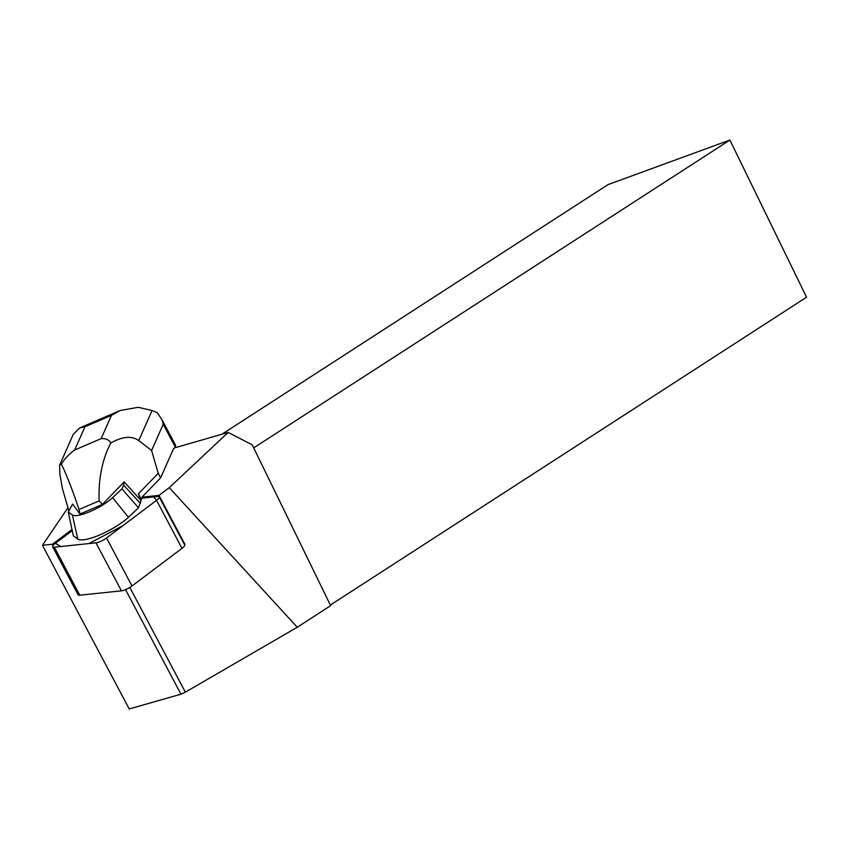 <?xml version="1.0" encoding="UTF-8"?>
<svg xmlns="http://www.w3.org/2000/svg" width="849" height="849" viewBox="0 0 849 849"><rect width="100%" height="100%" fill="white"/><g stroke="black" fill="none" stroke-linecap="round" stroke-linejoin="round"><path stroke-width="1.27" d="M159.188 496.909L184.626 544.909A8.426 2.133 152.1 0 1 181.994 548.348L131.988 585.98A8.426 2.133 152.1 0 1 121.418 590.83L79.774 595.202A8.426 2.133 152.1 0 1 78.108 594.799L52.659 546.809A8.426 2.133 -27.9 0 0 54.336 547.202L95.969 542.829A8.426 2.133 -27.9 0 0 106.55 537.979L156.545 500.348A8.426 2.133 -27.9 0 0 159.188 496.909A8.426 2.133 -27.9 0 0 157.511 496.516L142.388 498.098L141.91 497.196L160.62 477.838L173.684 448.389L175.127 447.731L173.684 448.389M151.6 450.501L138.748 440.578C131.818 435.601 122.5 436.418 110.773 443.008C109.16 439.803 105.966 438.339 101.158 438.625L111.484 415.352L120.102 410.513L138.281 407.297L152.067 410.545L157.277 412.699L162.138 419.937L163.231 424.277L151.6 450.501L158.211 473.307L138.334 493.874L141.221 499.308L142.388 498.098L153.711 496.909L156.524 500.369L122.787 525.764L88.912 543.572L60.81 546.523L55.376 543.307L72.239 530.614L55.291 543.371A8.426 2.133 -27.9 0 0 52.659 546.809M141.91 497.196L158.636 495.434A5.614 1.422 152.1 0 1 158.986 495.423L169.269 487.676L228.169 432.428L252.206 444.834L330.643 605.666L297.256 627.252L185.347 692.179L180.943 694.195L129.218 708.957L42.45 545.302L67.962 507.713M42.45 545.302L52.458 544.251A5.614 1.422 152.1 0 1 52.893 543.912L53.466 544.984M72.006 529.521L52.893 543.912M180.943 694.195L125.514 589.63M53.084 545.429L52.458 544.251M330.346 605.061L806.55 297.214L729.896 140.043L608.011 184.615L221.854 434.253M175.127 447.731L228.169 432.428M253.692 447.89L729.896 140.043M158.636 495.434L184.562 544.358A5.614 1.422 152.1 0 1 184.923 544.336L184.498 544.655M184.923 544.336L158.986 495.423M129.812 587.444L185.347 692.179M297.256 627.252L169.269 487.676M68.833 510.716L62.476 488.833L59.886 474.495L59.632 465.114L61.436 464.233C66.636 474.899 72.505 489.99 79.053 509.506L80.008 514.038L102.432 504.391L124.166 481.914A44.148 11.175 -27.9 0 1 124.198 481.914L140.998 500.496L138.514 507.819L128.432 517.285A31.838 8.055 152.1 0 1 100.214 534.721A31.838 8.055 152.1 0 1 77.811 539.051L73.354 535.846L68.26 512L72.611 504.104A44.148 11.175 -27.9 0 1 72.653 504.073L80.008 514.038M162.138 419.937L175.382 444.918A21.225 5.37 152.1 0 1 175.223 446.903L174.809 447.848M158.211 473.307L160.62 477.838M110.773 443.008C102.209 459.596 98.325 478.889 99.121 500.878L102.432 504.391M99.121 500.878L79.053 509.506M101.158 438.625L74.659 450.012C68.61 454.406 64.206 459.15 61.436 464.233M138.334 493.874L140.998 500.496L141.221 499.308M111.484 415.352L84.985 426.75L79.626 427.917L73.247 434.423M124.198 481.914L123.614 485.161L140.467 503.425M123.614 485.161L121.948 488.907L138.514 507.819M121.948 488.907L112.609 497.673A25.29 6.399 152.1 0 1 90.196 511.523A25.29 6.399 152.1 0 1 72.388 514.972L68.26 512M121.418 590.83L95.969 542.829M54.336 547.202L79.774 595.202M181.994 548.348L156.545 500.348M106.55 537.979L131.988 585.98M163.231 424.277L175.223 446.903M84.985 426.75L74.659 450.012M152.067 410.545L138.748 440.578M112.609 497.673L128.432 517.285M72.388 514.972L77.811 539.051M73.364 434.168L59.632 465.114M120.112 410.545L79.636 427.949"/></g></svg>

